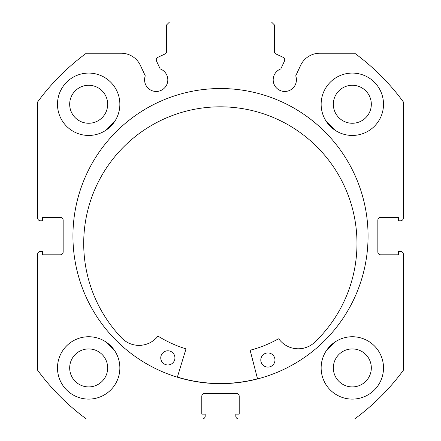<?xml version="1.0" encoding="UTF-8"?>
<svg xmlns="http://www.w3.org/2000/svg" width="441" height="441" viewBox="0 0 441 441"><rect width="100%" height="100%" fill="white"/><g stroke="black" fill="none" stroke-linecap="round" stroke-linejoin="round"><path stroke-width="0.66" d="M156.263 59.877A2.833 2.833 0 0 0 156.527 61.078L160.182 68.917A11.626 11.626 0 0 1 156.202 91.463A11.626 11.626 0 0 1 145.282 75.863L140.425 65.455A21.168 21.168 0 0 0 121.242 53.234L86.331 53.234A226.801 226.801 0 0 0 37.645 101.921L37.645 217.948A2.833 2.833 0 0 0 40.478 220.781L42.463 220.781L42.463 217.38L60.323 217.38A2.833 2.833 0 0 1 63.157 220.219L63.157 251.971A2.833 2.833 0 0 1 60.323 254.804L42.463 254.804L42.463 251.403L40.478 251.403A2.833 2.833 0 0 0 37.645 254.237L37.645 370.264A226.801 226.801 0 0 0 86.331 418.95L202.358 418.95A2.833 2.833 0 0 0 205.192 416.117L205.192 414.132L201.791 414.132L201.791 396.272A2.833 2.833 0 0 1 204.624 393.433L236.376 393.433A2.833 2.833 0 0 1 239.209 396.272L239.209 414.132L235.808 414.132L235.808 416.117A2.833 2.833 0 0 0 238.642 418.95L354.669 418.95A226.801 226.801 0 0 0 403.355 370.264L403.355 254.237A2.833 2.833 0 0 0 400.522 251.403L398.537 251.403L398.537 254.804L380.677 254.804A2.833 2.833 0 0 1 377.843 251.971L377.843 220.219A2.833 2.833 0 0 1 380.677 217.38L398.537 217.38L398.537 220.781L400.522 220.781A2.833 2.833 0 0 0 403.355 217.948L403.355 101.921A226.801 226.801 0 0 0 354.669 53.234L319.758 53.234A21.168 21.168 0 0 0 300.575 65.455L295.718 75.863A11.626 11.626 0 0 1 284.798 91.463A11.626 11.626 0 0 1 280.818 68.917L284.473 61.078A2.833 2.833 0 0 0 283.1 57.308L276 54A2.833 2.833 0 0 1 274.363 51.432L274.363 24.883L271.529 22.05L169.471 22.05L166.637 24.883L166.637 51.432A2.833 2.833 0 0 1 165 54L157.9 57.308A2.833 2.833 0 0 0 156.263 59.877M368.064 236.095A147.564 147.564 0 0 0 220.5 88.531A147.564 147.564 0 0 0 72.936 236.095A147.564 147.564 0 0 0 220.5 383.653A147.564 147.564 0 0 0 368.064 236.095M321.142 367.921A31.184 31.184 0 0 0 352.326 399.105A31.184 31.184 0 0 0 383.51 367.921A31.184 31.184 0 0 0 352.326 336.737A31.184 31.184 0 0 0 321.142 367.921M57.49 367.921A31.184 31.184 0 0 0 88.674 399.105A31.184 31.184 0 0 0 119.858 367.921A31.184 31.184 0 0 0 88.674 336.737A31.184 31.184 0 0 0 57.49 367.921M321.142 104.263A31.184 31.184 0 0 0 352.326 135.448A31.184 31.184 0 0 0 383.51 104.263A31.184 31.184 0 0 0 352.326 73.079A31.184 31.184 0 0 0 321.142 104.263M57.49 104.263A31.184 31.184 0 0 0 88.674 135.448A31.184 31.184 0 0 0 119.858 104.263A31.184 31.184 0 0 0 88.674 73.079A31.184 31.184 0 0 0 57.49 104.263M107.665 104.263A18.996 18.996 0 0 1 88.674 123.26A18.996 18.996 0 0 1 69.678 104.263A18.996 18.996 0 0 1 88.674 85.273A18.996 18.996 0 0 1 107.665 104.263M371.322 104.263A18.996 18.996 0 0 1 352.326 123.26A18.996 18.996 0 0 1 333.335 104.263A18.996 18.996 0 0 1 352.326 85.273A18.996 18.996 0 0 1 371.322 104.263M107.665 367.921A18.996 18.996 0 0 1 88.674 386.917A18.996 18.996 0 0 1 69.678 367.921A18.996 18.996 0 0 1 88.674 348.925A18.996 18.996 0 0 1 107.665 367.921M371.322 367.921A18.996 18.996 0 0 1 352.326 386.917A18.996 18.996 0 0 1 333.335 367.921A18.996 18.996 0 0 1 352.326 348.925A18.996 18.996 0 0 1 371.322 367.921M257.522 378.786A147.421 147.421 0 0 1 177.387 377.066M257.555 378.924L250.262 350.799A0.568 0.568 0 0 1 250.664 350.104A117.934 117.934 0 0 0 278.232 338.931A0.568 0.568 0 0 1 278.966 339.09A24.018 24.018 0 0 0 314.086 342.833L314.097 342.844A136.633 136.633 0 0 0 223.273 106.849A136.633 136.633 0 0 0 122.411 338.732L122.422 338.716A24.018 24.018 0 0 0 157.669 336.483A0.568 0.568 0 0 1 158.407 336.356A117.934 117.934 0 0 0 185.468 348.704A0.568 0.568 0 0 1 185.843 349.415L177.348 377.204M274.969 360.176A7.089 7.089 0 0 1 267.731 367.105A7.089 7.089 0 0 1 260.796 359.867A7.089 7.089 0 0 1 268.034 352.938A7.089 7.089 0 0 1 274.969 360.176M174.928 358.026A7.089 7.089 0 0 1 167.69 364.961A7.089 7.089 0 0 1 160.756 357.723A7.089 7.089 0 0 1 167.993 350.788A7.089 7.089 0 0 1 174.928 358.026M106.143 130.095A155.927 155.927 0 0 1 114.506 121.738M326.494 121.738A155.927 155.927 0 0 1 334.857 130.095M114.506 350.452A155.927 155.927 0 0 1 106.143 342.089M334.857 342.089A155.927 155.927 0 0 1 326.494 350.452"/></g></svg>

